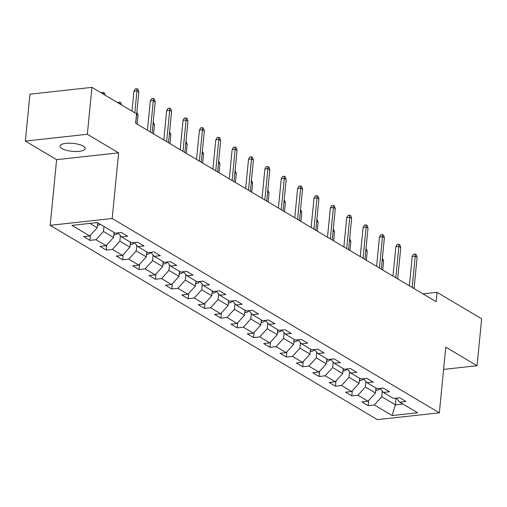 <?xml version="1.0" encoding="UTF-8"?>
<svg xmlns="http://www.w3.org/2000/svg" width="507" height="507" viewBox="0 0 507 507"><rect width="100%" height="100%" fill="white"/><g stroke="black" fill="none" stroke-linecap="round" stroke-linejoin="round"><path stroke-width="0.76" d="M83.338 146.162A12.707 3.986 -174.4 0 0 69.307 143.183A12.707 3.986 -174.4 0 0 59.965 146.098A12.707 3.986 -174.4 0 0 61.886 148.519A12.707 3.986 -174.4 0 0 75.917 151.498A12.707 3.986 -174.4 0 0 85.258 148.576A12.707 3.986 -174.4 0 0 83.338 146.162M50.18 225.323L377.347 419.631L439.341 412.818L112.174 218.511L50.18 225.323L56.619 159.661L118.613 152.841L87.343 134.273L25.35 141.092L56.619 159.661M25.35 141.092L29.951 94.182L91.944 87.369L87.343 134.273M396.221 398.134L399.782 402.171L405.898 401.5L399.598 397.761L393.483 398.432L383.412 392.45L389.528 391.778L383.229 388.039L377.113 388.711L367.043 382.728L373.158 382.056L366.859 378.317L360.743 378.989L350.673 373.006L356.789 372.334L350.495 368.595L344.38 369.267L334.303 363.285L340.419 362.613L334.126 358.874L328.01 359.545L317.933 353.563L324.049 352.891L317.756 349.152L311.64 349.824L301.564 343.841L307.679 343.169L301.386 339.43L295.27 340.102L285.2 334.119L291.316 333.448L285.016 329.708L278.901 330.38L268.83 324.398L274.946 323.726L268.647 319.987L262.531 320.658L252.461 314.676L258.576 314.004L252.277 310.265L246.161 310.943L236.091 304.961L242.207 304.282L235.913 300.543L229.798 301.221L219.721 295.239L225.837 294.561L219.544 290.822L213.428 291.5L203.351 285.517L209.467 284.839L203.174 281.1L197.058 281.778L186.982 275.795L193.097 275.117L186.804 271.378L180.688 272.056L170.618 266.074L176.734 265.395L170.434 261.656L164.319 262.334L154.248 256.352L160.364 255.68L154.065 251.941L147.949 252.613L137.879 246.63L143.994 245.958L137.695 242.219L131.579 242.891L121.509 236.908L127.625 236.237L121.331 232.498L115.216 233.169L97.376 222.573L71.905 225.374L89.745 235.97L83.63 236.642L89.923 240.381L90.43 235.204M399.782 402.171L417.616 412.768L392.152 415.569L374.312 404.973L368.196 405.644L368.703 400.473M89.923 240.381L96.038 239.71L106.115 245.692L99.999 246.364L106.293 250.103L112.408 249.431L122.485 255.414L116.369 256.086L122.662 259.825L128.778 259.153L138.848 265.136L132.733 265.807L139.032 269.547L145.148 268.875L155.218 274.857L149.102 275.529L155.402 279.268L161.518 278.597L171.588 284.579L165.472 285.251L171.772 288.99L177.887 288.318L187.958 294.294L181.842 294.973L188.135 298.712L194.251 298.034L204.327 304.016L198.212 304.694L204.505 308.433L210.62 307.755L220.697 313.738L214.581 314.416L220.875 318.155L226.99 317.477L237.067 323.46L230.951 324.138L237.244 327.877L243.36 327.199L253.43 333.181L247.315 333.859L253.614 337.599L259.73 336.921L269.8 342.903L263.684 343.581L269.984 347.32L276.1 346.642L286.17 352.625L280.054 353.297L286.354 357.036L292.469 356.364L302.54 362.347L296.424 363.018L302.717 366.757L308.833 366.086L318.909 372.068L312.794 372.74L319.087 376.479L325.202 375.807L335.279 381.79L329.163 382.462L335.457 386.201L341.572 385.529L351.649 391.512L345.533 392.184L351.826 395.923L357.942 395.251L368.012 401.233L361.897 401.905L368.196 405.644M91.944 87.369L136.541 113.853L135.623 123.233L436.134 301.709L437.053 292.33L422.952 293.883M375.941 388.013L375.453 392.995L365.382 387.012L365.927 381.46M379.851 388.413L383.412 392.45M368.012 401.233L375.453 392.995M357.942 395.251L365.382 387.012M359.571 378.292L359.083 383.273L349.012 377.29L349.557 371.739M363.481 378.691L367.043 382.728M351.649 391.512L359.083 383.273M341.572 385.529L349.012 377.29M343.201 368.57L342.713 373.551L332.643 367.569L333.188 362.017M347.111 368.969L350.673 373.006M335.279 381.79L342.713 373.551M325.202 375.807L332.643 367.569M326.838 358.848L326.35 363.83L316.273 357.847L316.818 352.295M330.741 359.248L334.303 363.285M318.909 372.068L326.35 363.83M308.833 366.086L316.273 357.847M310.468 349.127L309.98 354.108L299.903 348.125L300.448 342.574M314.372 349.526L317.933 353.563M302.54 362.347L309.98 354.108M292.469 356.364L299.903 348.125M294.098 339.405L293.61 344.386L283.533 338.403L284.078 332.852M298.002 339.804L301.564 343.841M286.17 352.625L293.61 344.386M276.1 346.642L283.533 338.403M277.728 329.683L277.24 334.664L267.17 328.682L267.709 323.13M281.639 330.082L285.2 334.119M269.8 342.903L277.24 334.664M259.73 336.921L267.17 328.682M261.358 319.968L260.871 324.943L250.8 318.96L251.339 313.408M265.269 320.361L268.83 324.398M253.43 333.181L260.871 324.943M243.36 327.199L250.8 318.96M244.989 310.246L244.501 315.221L234.43 309.238L234.975 303.687M248.899 310.639L252.461 314.676M237.067 323.46L244.501 315.221M226.99 317.477L234.43 309.238M228.619 300.524L228.131 305.499L218.061 299.517L218.606 293.971M232.529 300.917L236.091 304.961M220.697 313.738L228.131 305.499M210.62 307.755L218.061 299.517M212.256 290.803L211.768 295.777L201.691 289.795L202.236 284.25M216.159 291.195L219.721 295.239M204.327 304.016L211.768 295.777M194.251 298.034L201.691 289.795M195.886 281.081L195.398 286.056L185.321 280.073L185.866 274.528M199.79 281.474L203.351 285.517M187.958 294.294L195.398 286.056M177.887 288.318L185.321 280.073M179.516 271.359L179.028 276.334L168.951 270.351L169.496 264.806M183.42 271.752L186.982 275.795M171.588 284.579L179.028 276.334M161.518 278.597L168.951 270.351M163.146 261.637L162.658 266.612L152.582 260.63L153.127 255.084M167.057 262.03L170.618 266.074M155.218 274.857L162.658 266.612M145.148 268.875L152.582 260.63M146.776 251.916L146.289 256.891L136.218 250.908L136.757 245.363M150.687 252.309L154.248 256.352M138.848 265.136L146.289 256.891M128.778 259.153L136.218 250.908M130.407 242.194L129.919 247.169L119.848 241.186L120.393 235.641M134.317 242.587L137.879 246.63M122.485 255.414L129.919 247.169M112.408 249.431L119.848 241.186M114.037 232.472L113.549 237.447L103.479 231.465L103.967 226.49M117.947 232.865L121.509 236.908M106.115 245.692L113.549 237.447M96.038 239.71L103.479 231.465M97.674 222.75L97.179 227.725L89.891 223.397M89.745 235.97L97.179 227.725M443.6 369.4L477.049 365.718L481.65 318.814L437.053 292.33M477.049 365.718L445.78 347.149L439.341 412.818M118.613 152.841L112.174 218.511M396.043 398.153L395.39 404.833L402.875 404.009M382.291 391.182L381.752 396.734L395.39 404.833L392.152 415.569M374.312 404.973L381.752 396.734M106.293 250.103L106.8 244.925M122.662 259.825L123.169 254.647M139.032 269.547L139.539 264.369M155.402 279.268L155.909 274.091M171.772 288.99L172.279 283.812M188.135 298.712L188.642 293.534M204.505 308.433L205.012 303.256M220.875 318.155L221.382 312.977M237.244 327.877L237.751 322.699M253.614 337.599L254.121 332.421M269.984 347.32L270.491 342.143M286.354 357.036L286.861 351.864M302.717 366.757L303.224 361.586M319.087 376.479L319.594 371.308M335.457 386.201L335.964 381.03M351.826 395.923L352.333 390.751M134.811 112.827L136.966 90.867L133.949 91.197L135.28 88.934L136.953 88.75L136.966 90.867L138.855 91.989L135.781 123.328M133.949 91.197L131.997 111.153M136.953 88.75L138.005 89.371L138.855 91.989M97.445 225.064L98.409 225.121A5.26 4.151 -59.3 0 0 100.392 224.367M97.769 222.807L97.693 223.568A5.26 4.151 -59.3 0 0 98.402 223.181M101.514 93.054L101.768 92.616L103.447 92.432L104.493 93.06L105.203 95.24M103.453 94.201L103.447 92.432M150.262 131.928L153.336 100.589L150.319 100.918L151.65 98.656L153.323 98.472L153.336 100.589L155.224 101.711L152.151 133.049M150.319 100.918L147.442 130.255M153.323 98.472L154.375 99.093L155.224 101.711M166.632 141.649L169.706 110.311L166.689 110.64L168.02 108.378L169.693 108.194L169.706 110.311L171.594 111.432L168.52 142.771M166.689 110.64L163.812 139.976M169.693 108.194L170.745 108.815L171.594 111.432M113.815 234.785L114.778 234.842A5.26 4.151 -59.3 0 0 118.042 232.973M114.138 232.529L114.062 233.29A5.26 4.151 -59.3 0 0 114.766 232.903M117.884 102.775L118.137 102.338L119.81 102.154L120.862 102.782L121.572 104.962M119.823 103.922L119.81 102.154M130.179 244.507L131.142 244.564A5.26 4.151 -59.3 0 0 134.412 242.695M130.502 242.251L130.432 243.011A5.26 4.151 -59.3 0 0 131.136 242.625M136.865 112.281L138.081 115.114L137.194 124.171M138.081 115.114L136.668 114.278M183.002 151.371L186.075 120.032L183.059 120.362L184.39 118.099L186.063 117.916L186.075 120.032L187.964 121.154L184.89 152.493M183.059 120.362L180.181 149.698M186.063 117.916L187.115 118.537L187.964 121.154M199.371 161.093L202.445 129.754L199.428 130.084L200.753 127.821L202.432 127.637L202.445 129.754L204.334 130.876L201.26 162.215M199.428 130.084L196.551 159.42M202.432 127.637L203.478 128.258L204.334 130.876M215.741 170.815L218.809 139.476L215.798 139.805L217.123 137.543L218.802 137.359L218.809 139.476L220.703 140.597L217.63 171.936M215.798 139.805L212.921 169.142M218.802 137.359L219.848 137.98L220.703 140.597M146.548 254.229L147.512 254.286A5.26 4.151 -59.3 0 0 150.782 252.416M146.872 251.973L146.802 252.733A5.26 4.151 -59.3 0 0 147.505 252.347M153.234 122.003L154.451 124.836L153.564 133.892M154.451 124.836L153.038 124M162.918 263.951L163.881 264.008A5.26 4.151 -59.3 0 0 167.152 262.138M163.241 261.694L163.165 262.455A5.26 4.151 -59.3 0 0 163.875 262.068M169.604 131.725L170.821 134.558L169.934 143.614M170.821 134.558L169.408 133.721M179.288 273.672L180.251 273.729A5.26 4.151 -59.3 0 0 183.515 271.86M179.611 271.416L179.535 272.177A5.26 4.151 -59.3 0 0 180.245 271.79M185.974 141.447L187.191 144.28L186.303 153.336M187.191 144.28L185.777 143.443M232.105 180.536L235.178 149.197L232.162 149.527L233.493 147.264L235.172 147.081L235.178 149.197L237.067 150.319L233.993 181.658M232.162 149.527L229.291 178.863M235.172 147.081L236.218 147.702L237.067 150.319M195.658 283.394L196.621 283.451A5.26 4.151 -59.3 0 0 199.885 281.581M195.981 281.138L195.905 281.898A5.26 4.151 -59.3 0 0 196.615 281.512M202.344 151.168L203.56 154.001L202.673 163.058M203.56 154.001L202.147 153.165M248.474 190.258L251.548 158.919L248.531 159.249L249.862 156.986L251.535 156.802L251.548 158.919L253.437 160.041L250.363 191.38M248.531 159.249L245.654 188.585M251.535 156.802L252.587 157.424L253.437 160.041M212.027 293.116L212.991 293.173A5.26 4.151 -59.3 0 0 216.255 291.303M212.351 290.86L212.275 291.62A5.26 4.151 -59.3 0 0 212.984 291.233M218.707 160.89L219.924 163.723L219.037 172.779M219.924 163.723L218.517 162.886M264.844 199.98L267.918 168.641L264.901 168.97L266.232 166.708L267.905 166.524L267.918 168.641L269.806 169.763L266.733 201.102M264.901 168.97L262.024 198.307M267.905 166.524L268.957 167.145L269.806 169.763M228.397 302.837L229.36 302.894A5.26 4.151 -59.3 0 0 232.624 301.025M228.72 300.581L228.644 301.342A5.26 4.151 -59.3 0 0 229.348 300.955M235.077 170.612L236.294 173.445L235.406 182.495M236.294 173.445L234.887 172.608M281.214 209.702L284.288 178.363L281.271 178.692L282.602 176.43L284.275 176.246L284.288 178.363L286.176 179.484L283.102 210.823M281.271 178.692L278.394 208.028M284.275 176.246L285.327 176.867L286.176 179.484M244.761 312.559L245.724 312.616A5.26 4.151 -59.3 0 0 248.994 310.747M245.09 310.303L245.014 311.064A5.26 4.151 -59.3 0 0 245.718 310.677M251.447 180.334L252.663 183.166L251.776 192.216M252.663 183.166L251.25 182.33M297.584 219.423L300.657 188.084L297.641 188.414L298.972 186.151L300.645 185.968L300.657 188.084L302.546 189.206L299.472 220.545M297.641 188.414L294.763 217.75M300.645 185.968L301.697 186.589L302.546 189.206M261.13 322.281L262.094 322.338A5.26 4.151 -59.3 0 0 265.364 320.468M261.454 320.025L261.384 320.785A5.26 4.151 -59.3 0 0 262.087 320.399M267.816 190.055L269.033 192.888L268.146 201.938M269.033 192.888L267.62 192.052M313.953 229.145L317.027 197.806L314.01 198.136L315.335 195.873L317.014 195.689L317.027 197.806L318.916 198.928L315.842 230.267M314.01 198.136L311.133 227.472M317.014 195.689L318.06 196.31L318.916 198.928M277.5 332.003L278.463 332.06A5.26 4.151 -59.3 0 0 281.734 330.19M277.823 329.746L277.747 330.507A5.26 4.151 -59.3 0 0 278.457 330.12M284.186 199.777L285.403 202.61L284.516 211.66M285.403 202.61L283.99 201.773M330.323 238.867L333.397 207.521L330.38 207.857L331.705 205.595L333.384 205.411L333.397 207.521L335.285 208.643L332.212 239.988M330.38 207.857L327.503 237.194M333.384 205.411L334.43 206.032L335.285 208.643M293.87 341.724L294.833 341.781A5.26 4.151 -59.3 0 0 298.097 339.912M294.193 339.468L294.117 340.229A5.26 4.151 -59.3 0 0 294.827 339.842M300.556 209.499L301.773 212.332L300.885 221.382M301.773 212.332L300.359 211.495M346.687 248.588L349.76 217.243L346.744 217.579L348.075 215.317L349.754 215.133L349.76 217.243L351.649 218.365L348.575 249.71M346.744 217.579L343.873 246.915M349.754 215.133L350.8 215.754L351.649 218.365M310.24 351.446L311.203 351.503A5.26 4.151 -59.3 0 0 314.467 349.634M310.563 349.19L310.487 349.95A5.26 4.151 -59.3 0 0 311.197 349.564M316.926 219.22L318.143 222.053L317.255 231.103M318.143 222.053L316.729 221.217M363.056 258.31L366.13 226.965L363.113 227.301L364.444 225.038L366.117 224.855L366.13 226.965L368.019 228.087L364.945 259.432M363.113 227.301L360.236 256.637M366.117 224.855L367.169 225.476L368.019 228.087M326.609 361.168L327.573 361.225A5.26 4.151 -59.3 0 0 330.837 359.355M326.933 358.905L326.857 359.666A5.26 4.151 -59.3 0 0 327.566 359.286M333.295 228.942L334.506 231.775L333.619 240.825M334.506 231.775L333.099 230.939M379.426 268.032L382.5 236.687L379.483 237.023L380.814 234.76L382.487 234.576L382.5 236.687L384.388 237.808L381.315 269.154M379.483 237.023L376.606 266.359M382.487 234.576L383.539 235.197L384.388 237.808M342.979 370.89L343.942 370.947A5.26 4.151 -59.3 0 0 347.206 369.077M343.302 368.627L343.226 369.388A5.26 4.151 -59.3 0 0 343.93 369.007M349.659 238.664L350.876 241.497L349.988 250.547M350.876 241.497L349.469 240.66M395.796 277.754L398.87 246.408L395.853 246.744L397.184 244.482L398.857 244.298L398.87 246.408L400.758 247.53L397.684 278.875M395.853 246.744L392.976 276.081M398.857 244.298L399.909 244.919L400.758 247.53M359.343 380.611L360.306 380.668A5.26 4.151 -59.3 0 0 363.576 378.799M359.672 378.349L359.596 379.109A5.26 4.151 -59.3 0 0 360.3 378.729M366.029 248.386L367.245 251.219L366.358 260.268M367.245 251.219L365.832 250.382M412.166 287.475L415.239 256.13L412.223 256.466L413.554 254.203L415.227 254.013L415.239 256.13L417.128 257.252L414.054 288.597M412.223 256.466L409.345 285.802M415.227 254.013L416.279 254.641L417.128 257.252M375.712 390.333L376.676 390.39A5.26 4.151 -59.3 0 0 379.946 388.52M376.036 388.07L375.966 388.831A5.26 4.151 -59.3 0 0 376.669 388.451M382.398 258.107L383.615 260.94L382.728 269.99M383.615 260.94L382.202 260.104M97.483 224.633L98.295 225.114M113.853 234.354L114.664 234.836M130.223 244.076L131.034 244.558M146.593 253.798L147.404 254.28M162.962 263.52L163.774 264.001M179.332 273.241L180.143 273.723M195.702 282.963L196.507 283.445M212.065 292.685L212.877 293.166M228.435 302.406L229.246 302.888M244.805 312.128L245.616 312.61M261.175 321.85L261.986 322.332M277.544 331.572L278.356 332.053M293.914 341.293L294.725 341.775M310.284 351.015L311.095 351.497M326.647 360.737L327.459 361.218M343.017 370.459L343.828 370.94M359.387 380.18L360.198 380.662M375.757 389.902L376.568 390.384"/></g></svg>
